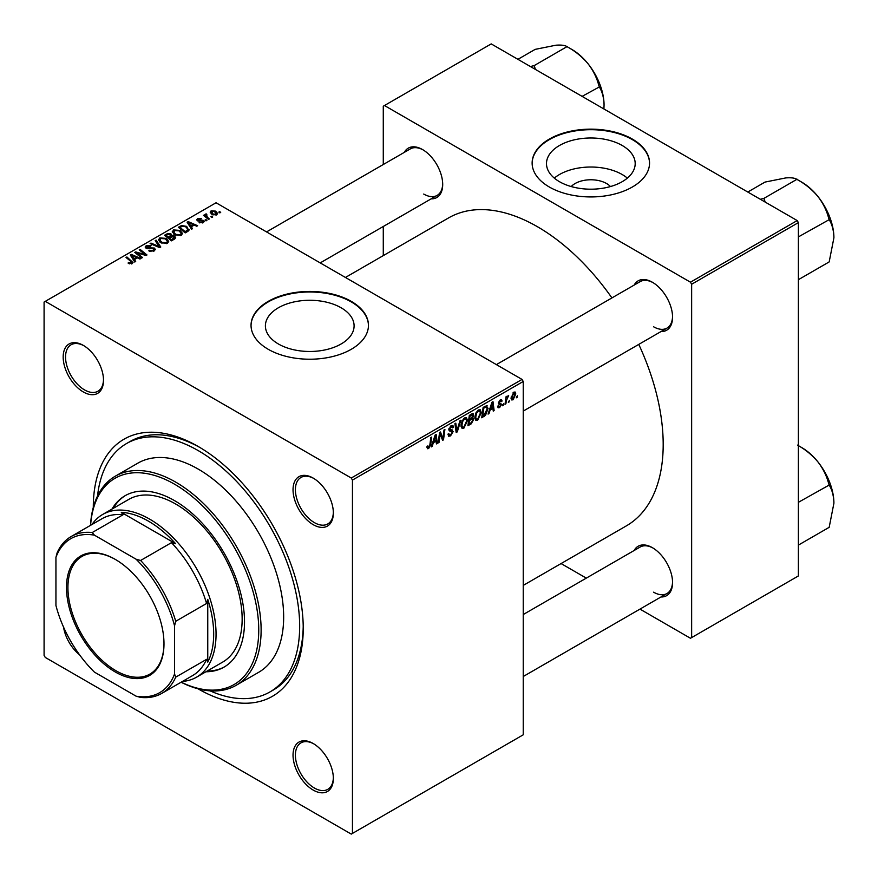 <?xml version="1.0" encoding="UTF-8"?>
<svg xmlns="http://www.w3.org/2000/svg" width="878" height="878" viewBox="0 0 878 878"><rect width="100%" height="100%" fill="white"/><g stroke="black" fill="none" stroke-linecap="round" stroke-linejoin="round"><path stroke-width="1.32" d="M571.205 186.553A22.279 12.863 180 0 1 606.588 183.535A22.279 12.863 180 0 1 610.473 186.553M622.195 145.485A44.35 25.605 0 0 0 573.872 139.942A44.35 25.605 0 0 0 546.489 163.593A44.35 25.605 0 0 0 559.484 181.702A44.35 25.605 0 0 0 607.806 187.244A44.35 25.605 0 0 0 635.189 163.593A44.35 25.605 0 0 0 622.195 145.485M627.364 178.113A44.35 25.605 0 0 0 622.195 174.524A44.35 25.605 0 0 0 554.303 178.113M632.347 139.075A58.705 33.891 0 0 0 568.373 131.733A58.705 33.891 0 0 0 532.134 163.045A58.705 33.891 0 0 0 549.332 187.014A58.705 33.891 0 0 0 613.305 194.356A58.705 33.891 0 0 0 649.544 163.045A58.705 33.891 0 0 0 632.347 139.075M649.544 163.319A58.705 33.891 0 0 0 632.347 139.624A58.705 33.891 0 0 0 568.593 132.227A58.705 33.891 0 0 0 532.134 163.319M278.392 343.978A44.35 25.605 180 0 1 265.397 325.881A44.35 25.605 180 0 1 292.78 302.219A44.35 25.605 180 0 1 341.114 307.772A44.35 25.605 180 0 1 354.097 325.881A44.35 25.605 180 0 1 326.726 349.532A44.35 25.605 180 0 1 278.392 343.978M351.266 301.363A58.705 33.891 0 0 0 287.282 294.02A58.705 33.891 0 0 0 251.042 325.332A58.705 33.891 0 0 0 268.24 349.301A58.705 33.891 0 0 0 332.213 356.644A58.705 33.891 0 0 0 368.453 325.332A58.705 33.891 0 0 0 351.266 301.363M368.453 325.606A58.705 33.891 0 0 0 351.266 301.911A58.705 33.891 0 0 0 287.501 294.514A58.705 33.891 0 0 0 251.042 325.606M313.194 790.068A28.513 16.462 60 0 1 293.032 755.146A28.513 16.462 60 0 1 313.194 743.512L313.194 743.512A28.513 16.462 60 0 1 333.355 778.435A28.513 16.462 60 0 1 313.194 790.068M313.797 743.864A26.834 15.497 -120 0 0 300.956 742.865A26.834 15.497 -120 0 0 296.841 764.365A26.834 15.497 -120 0 0 314.379 788.016A26.834 15.497 -120 0 0 327.79 789.344A26.834 15.497 -120 0 0 333.344 777.732M79.481 654.714A28.513 16.462 60 0 1 63.545 627.111M83.333 391.961A28.513 16.462 60 0 1 63.172 357.039A28.513 16.462 60 0 1 83.333 345.394L83.333 345.394A28.513 16.462 60 0 1 83.344 345.394A28.513 16.462 60 0 1 103.505 380.317A28.513 16.462 60 0 1 83.333 391.961M83.937 345.756A26.834 15.497 -120 0 0 71.107 344.747A26.834 15.497 -120 0 0 66.991 366.258A26.834 15.497 -120 0 0 84.529 389.898A26.834 15.497 -120 0 0 97.941 391.237A26.834 15.497 -120 0 0 103.494 379.614M313.194 524.66A28.513 16.462 60 0 1 293.032 489.737A28.513 16.462 60 0 1 313.194 478.093L313.194 478.093A28.513 16.462 60 0 1 333.355 513.015A28.513 16.462 60 0 1 313.194 524.66M313.797 478.455A26.834 15.497 -120 0 0 300.956 477.456A26.834 15.497 -120 0 0 296.841 498.956A26.834 15.497 -120 0 0 314.379 522.608A26.834 15.497 -120 0 0 327.79 523.936A26.834 15.497 -120 0 0 333.344 512.324M634.157 285.087A28.513 16.462 60 0 1 652.398 282.255L652.398 282.255A28.513 16.462 60 0 1 672.559 317.177A28.513 16.462 60 0 1 660.991 331.566M652.991 282.617A26.834 15.497 -120 0 0 640.161 281.618L496.399 364.611M404.308 152.377A28.513 16.462 60 0 1 422.537 149.556L422.537 149.556A28.513 16.462 60 0 1 442.699 184.479A28.513 16.462 60 0 1 431.142 198.856M423.141 149.918A26.834 15.497 -120 0 0 410.311 148.909L266.55 231.913M634.157 550.495A28.513 16.462 60 0 1 652.398 547.674L652.398 547.674A28.513 16.462 60 0 1 672.559 582.597A28.513 16.462 60 0 1 660.991 596.974M652.991 548.026A26.834 15.497 -120 0 0 640.161 547.027L523.233 614.534M93.298 507.396A148.437 85.704 60 0 1 198.263 446.529A148.437 85.704 60 0 1 303.228 628.33A148.437 85.704 60 0 1 198.263 688.934A148.437 85.704 60 0 1 198.033 688.802M200.063 447.582A143.41 82.795 -120 0 0 130.12 441.48L126.564 443.533A143.41 82.795 -120 0 0 97.546 495.938M523.233 585.406L626.365 525.867A177.795 102.649 -120 0 0 638.767 344.395M611.922 297.916A177.795 102.649 -120 0 0 537.468 226.733A177.795 102.649 -120 0 0 448.57 217.92L345.438 277.459M352.451 480.079L351.266 478.027L522.048 379.428L216.054 202.763L44.087 302.054L44.087 655.383L45.272 657.435L351.266 834.1L523.233 734.809L523.233 381.48L352.451 480.079L352.451 833.42M481.298 412.572L477.676 420.233L475.887 420.441L474.822 417.73L475.964 412.836L478.422 409.96L480.277 409.785L481.298 412.572L480.343 412.023M490.034 410.355L489.013 413.56L488.08 414.098L491.932 402.289L492.986 401.674L494.127 410.608L493.26 411.113L492.986 408.654L489.419 410.004M428.651 448.537L427.41 448.724L427.026 446.485L427.893 445.859L428.705 447.385L429.836 444.926L430.835 437.562L431.713 437.057L430.681 444.685L428.651 448.537L426.949 447.56M427.18 446.375L428.705 447.385M447.978 434.182L450.601 434.742L452.291 432.163L452.06 431.46L449.81 431.12L448.834 429.594L451.16 425.709L452.883 425.446L453.586 427.081L452.719 427.893L451.138 426.84L449.701 429.035L453.147 431.57L450.546 435.894L448.658 436.234L447.978 434.138L448.834 433.523L449.24 434.983L447.978 434.248M452.06 431.46L448.834 429.583M452.73 427.674L450.897 425.863M448.954 428.607L450.03 429.704M451.511 429.836L452.576 430.022M460.906 420.2L457.284 431.877L456.187 432.514L454.914 423.668L455.781 423.163L456.867 430.747L459.984 420.738L460.906 420.2M467.491 420.54L463.869 428.201L462.091 428.409L461.027 425.698L462.157 420.803L464.627 417.928L466.481 417.752L467.491 420.54L466.547 419.991M517.394 395.802L516.33 397.789L517.394 395.802M472.605 413.615L473.747 415.118L472.605 418.115L473.637 419.454L471.245 423.822L467.919 425.742L469.324 415.338L473.22 413.703M471.991 417.763L473.154 418.224M433.216 443.16L432.195 446.364L431.263 446.902L435.115 435.093L436.168 434.489L437.31 443.412L436.443 443.917L436.157 441.458L432.602 442.808M439.922 436.059L439.033 442.413L438.166 442.918L439.582 432.514L440.493 431.987L442.863 438.748L444.027 429.946L444.905 429.441L443.5 439.845L442.589 440.372L440.196 433.622L439.922 436.059L439.165 435.609M500.625 404.429L498.331 403.068L500.142 400.039L501.612 399.808L502.106 401.026L501.239 401.652L500.098 400.939L499.187 402.42L501.667 404.363L499.637 407.557L498.111 407.798L497.574 406.251L498.441 405.636L499.67 406.657L500.811 404.934L498.759 404.089M497.716 406.152L499.67 406.657M501.239 401.652L499.45 400.566M501.667 404.363L499.988 403.145M486.258 405.691L488.08 408.435L485.512 415.349L481.726 417.774L483.13 407.37L487.202 405.801M515.792 393.915L513.103 399.775L511.709 399.94L511.051 398.184L513.784 392.17L515.123 392.016L515.792 393.915L514.749 393.311M509.416 400.412L508.351 402.398L509.416 400.412M506.332 400.774L505.893 403.814L505.015 404.319L506.035 396.757L506.913 396.252L506.694 397.822L508.68 395.363L506.332 400.774L505.552 400.324M503.599 403.77L502.534 405.757L503.599 403.77M206.89 220.378L206.023 220.872L205.024 220.082L205.902 219.577L206.89 220.378M212.717 217.02L211.85 217.514L210.841 216.723L211.73 216.218L212.717 217.02M172.297 232.088L173.515 229.937L180.078 230.42L182.503 233.482L181.274 235.293L174.832 234.865L172.264 231.715M192.512 228.675L191.58 229.224L187.124 222.2L188.188 221.596L197.627 225.723L196.76 226.228L194.214 225.086L191.261 226.787L192.512 228.675M174.744 238.937L171.419 240.857L164.515 235.249L167.928 233.438L170.958 233.866L171.836 235.699L174.546 236.072L175.688 237.653L174.744 238.937M172 235.161L171.836 236.358M160.773 247.003L159.675 247.64L150.105 243.579L150.972 243.074L159.181 246.553L155.176 240.649L156.108 240.111L160.773 247.003M131.338 263.96L130.91 261.446L126.026 257.474L126.904 256.969L133.017 262.566L132.249 263.598L128.045 263.038L131.744 262.456L131.744 263.839M142.532 257.539L141.654 258.033L134.773 252.425L135.684 251.898L145.1 254.598L139.218 249.857L140.096 249.352L146.988 254.96L146.077 255.487L136.65 252.809L142.532 257.539M351.266 478.027L45.272 301.363M135.684 261.49L134.751 262.028L130.306 255.004L131.36 254.4L140.798 258.538L139.931 259.032L137.396 257.891L134.444 259.592L135.684 261.49M154.144 250.954L148.766 250.812L153.233 250.362L153.529 248.584L146.121 248.287L145.155 247.025L146.242 245.675L151.082 245.664L150.478 246.323L147.186 246.257L146.933 247.761L154.308 248.035L155.34 249.418L154.144 250.954M154.067 250.998L153.529 248.584M146.45 248.463L146.45 247.124L146.933 248.639M158.501 240.056L159.708 237.905L166.271 238.388L168.697 241.45L167.478 243.261L161.036 242.833L158.468 239.683M199.13 222.617L202.522 222.156L202.73 220.96L197.396 220.751L196.661 219.763L197.484 218.71L201.281 218.633L198.198 219.171L198.121 220.169L201.995 220.049L204.223 221.41L203.235 222.617L199.13 222.617M202.522 222.946L202.73 220.96M198.198 219.171L198.121 221.036M187.672 231.474L185.214 232.889L178.322 227.281L181.559 225.547L186.674 226.381L188.814 230.585L187.672 231.474M189.209 229.575L188.814 230.585M216.701 214.836L212.246 214.627L210.171 212.147L211.126 210.83L215.67 211.126L217.612 213.497L216.701 214.836M206.242 213.903L207.406 217.294L209.381 218.94L208.514 219.445L203.498 215.362L204.365 214.858L205.397 215.714L205.441 214.122L206.242 213.903L206.846 214.649L205.913 215.319L205.913 217.327M205.397 216.91L205.441 214.122L205.441 216.943M220.696 212.41L219.829 212.904L218.82 212.114L219.709 211.609L220.696 212.41M797.202 220.565L798.387 222.617L691.644 284.242L690.459 282.189L797.202 220.565L491.208 43.9L383.28 106.216L383.28 164.515M383.28 226.491L383.28 255.619M691.644 284.242L691.644 637.582L690.459 638.262L639.974 609.112M586.295 578.119L561.075 563.566M691.644 637.582L798.387 575.946L798.387 222.617M690.459 282.189L384.465 105.525M653.583 326.77A26.834 15.497 -120 0 0 666.995 328.098A26.834 15.497 -120 0 0 672.548 316.486M423.723 194.06A26.834 15.497 -120 0 0 437.145 195.399A26.834 15.497 -120 0 0 442.699 183.776M653.583 592.178A26.834 15.497 -120 0 0 666.995 593.506A26.834 15.497 -120 0 0 672.548 581.894M522.048 379.428L523.233 381.48M210.083 690.854A143.41 82.795 -120 0 0 269.963 691.93L273.53 689.878A143.41 82.795 -120 0 0 303.217 626.255M135.684 253.171L135.684 251.898M145.1 255.224L145.1 254.598M140.096 250.581L140.096 249.352M136.65 253.962L136.65 252.809M131.36 256.672L131.36 254.4M134.444 261.534L134.444 259.592M132.633 256.672L133.95 258.758L136.299 257.397L131.623 255.289L132.633 256.672L132.633 258.67M133.95 260.755L133.95 258.758M131.623 257.078L131.623 255.289M136.299 258.516L136.299 257.397M128.803 263.565L128.803 262.478M129.439 263.85L129.439 262.939M126.904 258.187L126.904 256.969M131.963 263.751L131.963 261.073M149.534 251.196L149.534 250.252M149.787 251.306L149.787 250.417M150.972 251.624L150.972 250.834M153.233 251.382L153.233 250.362M146.242 248.353L146.242 245.675M147.998 248.803L147.998 248.002M154.308 250.856L154.308 248.035M150.972 243.941L150.972 243.074M159.181 247.42L159.181 246.553M156.108 242.043L156.108 240.111M159.708 241.911L159.708 237.905M166.271 239.496L166.271 238.388M159.818 240.034L161.936 242.361L166.568 242.657L167.402 241.384L165.316 238.827L160.652 238.487L159.818 241.999L159.818 240.034M161.936 243.272L161.936 242.361M166.568 243.645L166.568 242.657M167.928 234.415L167.928 233.438M170.958 236.764L170.958 233.866M174.546 239.046L174.546 236.072M166.194 235.403L168.346 237.148L170.815 235.337L170.815 236.851L170.123 234.382L167.676 234.547L166.194 235.403L166.194 236.621M168.346 238.366L168.346 237.148M169.158 239.025L169.158 237.806L171.484 239.694L174.371 237.488L174.371 239.156M171.484 240.813L171.484 239.694M173.91 239.42L173.657 236.555L169.158 237.806M199.778 222.924L199.778 221.991M197.484 220.795L197.484 218.71M198.702 221.124L198.702 220.4M201.995 220.762L201.995 220.049M203.52 222.43L203.52 220.422M188.188 223.868L188.188 221.596M191.261 228.73L191.261 226.787M189.45 223.868L190.767 225.953L193.116 224.592L188.441 222.485L189.45 223.868L189.45 225.865M190.767 227.951L190.767 225.953M188.441 224.274L188.441 222.485M193.116 225.712L193.116 224.592M181.559 226.546L181.559 225.547M186.674 227.468L186.674 226.381M180.001 227.435L185.28 231.726L187.903 229.388L185.763 226.853L182.481 226.162L180.001 227.435L180.001 228.653M185.28 232.846L185.28 231.726M186.388 232.209L186.388 231.09M173.515 233.943L173.515 229.937M180.078 231.529L180.078 230.42M173.614 232.066L175.743 234.393L180.363 234.689L181.197 233.416L179.123 230.859L174.448 230.519L173.614 234.031L173.614 232.066M175.743 235.304L175.743 234.393M180.363 235.677L180.363 234.689M211.126 213.837L211.126 210.83M215.67 212.256L215.67 211.126M215.955 215.154L214.803 211.62L211.85 211.291L211.302 213.991M211.85 211.291L213.014 214.078L215.955 214.397L216.449 213.617L216.449 214.967M213.014 215L213.014 214.078M211.73 217.415L211.73 216.218M204.365 216.076L204.365 214.858M205.902 220.784L205.902 219.577M219.709 212.816L219.709 211.609M516.451 396.856L517.197 397.295M470.279 423.262L471.245 423.822M471.727 413.955L473.747 415.118M471.453 418.202L473.637 419.454M469.291 415.623L470.037 416.051L469.598 419.289L471.003 418.488L472.88 415.656L471.354 414.175M468.852 418.861L469.598 419.289M470.542 414.635L471.519 415.195L470.037 416.051M472.88 415.656L471.519 415.195M468.687 420.079L469.434 420.507L468.962 424.019L471.431 422.548L472.77 419.925L471.19 418.367M468.215 423.591L468.962 424.019M470.29 418.894L471.266 419.454L469.434 420.507M472.77 419.925L471.266 419.454M461.082 426.587L463.869 428.201M462.838 421.144L461.883 425.248L462.618 427.147L463.935 427.048L466.624 420.935L465.9 418.96L464.594 419.069L462.838 421.144L462.179 420.771M461.06 424.776L461.883 425.248M463.749 418.586L464.594 419.069M455.978 431.131L457.284 431.877M455.847 430.154L456.867 430.747M447.978 434.412L450.546 435.894M448.834 429.594L451.896 431.35M451.182 425.698L453.586 427.081M450.996 425.808L453.586 427.29M450.282 426.357L451.138 426.84M448.877 429.035L449.887 429.627M448.867 429.101L453.147 431.57M429.935 444.246L430.681 444.685M431.559 446.002L432.195 446.364M436.322 442.841L437.31 443.412M435.192 440.899L436.157 441.458M434.829 438.265L433.688 441.766L436.037 440.416L435.521 435.905L434.829 438.265L434.204 437.902M433.052 441.404L433.688 441.766M434.961 435.576L435.521 435.905M438.287 441.985L439.033 442.413M441.711 438.089L442.863 438.748M442.073 439.022L443.5 439.845M439.483 433.216L440.196 433.622M500.273 399.973L502.106 401.026M498.506 402.025L499.187 402.42M497.574 406.36L499.637 407.557M488.377 413.198L489.013 413.56M493.14 410.037L494.127 410.608M492.009 408.094L492.986 408.654M491.658 405.46L490.506 408.961L492.865 407.601L492.349 403.101L491.658 405.46L491.021 405.087M489.88 408.599L490.506 408.961M491.779 402.772L492.349 403.101M483.207 415.788L484.184 416.348M487.147 407.886L488.08 408.435M484.689 414.877L485.512 415.349M483.833 408.083L482.757 416.051L483.866 415.415L487.224 408.874L486.182 406.898L483.833 408.083L483.087 407.655M482.011 415.623L482.757 416.051M485.073 406.251L486.621 406.975L485.216 406.163M474.888 418.619L477.676 420.233M476.644 413.176L475.689 417.28L476.425 419.179L477.731 419.08L480.431 412.967L479.695 410.992L478.4 411.102L476.644 413.176L475.975 412.803M474.855 416.809L475.689 417.28M477.555 410.619L478.4 411.102M511.073 398.601L513.103 399.775M513.432 392.4L514.475 393.004L513.74 393.059L511.918 397.58L513.114 398.897L514.936 394.409L513.092 392.675M511.117 397.119L511.918 397.58M511.051 398.206L513.114 398.897M508.472 401.465L509.218 401.894M505.146 403.386L505.893 403.814M505.947 397.394L506.694 397.822M507.451 396.143L508.34 396.647M507.33 396.351L507.901 396.68M502.644 404.824L503.39 405.263M205.935 671.769A98.962 57.136 -120 0 0 224.022 667.126A98.962 57.136 -120 0 0 239.189 587.832A98.962 57.136 -120 0 0 174.546 500.625A98.962 57.136 -120 0 0 125.06 495.73A98.962 57.136 -120 0 0 112 509.075M125.664 495.39A98.962 57.136 -120 0 0 113.185 508.395M181.175 682.184A119.09 68.758 -120 0 0 258.681 626.179A119.09 68.758 -120 0 0 174.546 484.195A119.09 68.758 -120 0 0 90.599 525.307M90.5 525.362A120.769 69.724 60 0 1 115.347 476.161A120.769 69.724 60 0 1 175.732 482.143A120.769 69.724 60 0 1 254.62 588.556A120.769 69.724 60 0 1 236.116 685.323A120.769 69.724 60 0 1 181.077 682.239M236.116 685.323L258.648 672.318A120.769 69.724 -120 0 0 277.163 575.551A120.769 69.724 -120 0 0 198.263 469.126A120.769 69.724 -120 0 0 137.879 463.145L115.347 476.161M269.963 691.93A143.41 82.795 -120 0 0 291.946 577.011A143.41 82.795 -120 0 0 198.263 450.633A143.41 82.795 -120 0 0 126.564 443.533M91.916 524.55A93.924 54.227 60 0 1 102.671 514.464L128.77 499.395A93.924 54.227 60 0 1 175.732 504.049A93.924 54.227 60 0 1 237.093 586.822A93.924 54.227 60 0 1 222.694 662.089L196.606 677.147A93.924 54.227 60 0 1 182.481 681.427M207.12 671.077A98.962 57.136 -120 0 0 224.614 666.775M765.221 202.105L763.882 198.395L797.092 179.222L797.476 179.694C805.335 184.062 812.128 189.637 817.879 196.442A45.382 26.197 -120 0 0 801.833 182.207L797.465 179.694L801.833 182.207M798.387 236.906L829.172 219.654C832.157 224.494 833.738 230.541 833.913 237.784L829.172 261.918L798.387 279.687M833.913 237.784A45.382 26.197 60 0 0 817.879 196.442C823.191 203.367 826.824 210.775 828.788 218.655L829.172 219.138M763.882 198.395L760.304 199.262M747.782 192.03L765.001 182.086L785.788 177.916C791.1 177.521 794.744 177.971 796.708 179.255L797.092 179.222M764.266 198.867A52.087 30.071 -120 0 0 763.498 198.428M797.476 445.113C805.335 449.47 812.128 455.056 817.879 461.85A45.382 26.197 -120 0 0 801.833 447.626L798.387 445.64L801.833 447.626M798.387 502.315L829.172 485.062C832.157 489.902 833.738 495.949 833.913 503.204L829.172 527.327L798.387 545.106M833.913 503.204A45.382 26.197 60 0 0 817.879 461.85C823.191 468.775 826.824 476.183 828.788 484.074L829.172 484.546M535.371 69.395L534.417 66.168A52.087 30.071 -120 0 0 534.033 65.938A52.087 30.071 -120 0 0 533.648 65.718L530.444 66.552M582.103 96.371L599.323 86.944C602.308 91.795 603.888 97.842 604.064 105.086L603.899 108.96M534.417 66.168L534.033 65.685L567.232 46.512L567.616 46.995C575.485 51.363 582.279 56.938 588.019 63.732C593.341 70.657 596.974 78.065 598.939 85.956L599.323 86.428M517.932 59.32L535.152 49.377L555.939 45.206C561.251 44.822 564.894 45.272 566.848 46.545L567.232 46.512M604.064 105.086A45.382 26.197 -120 0 0 588.019 63.732A45.382 26.197 -120 0 0 571.984 49.508L567.616 46.995M66.498 587.525A68.934 39.795 60 0 1 115.248 559.374A68.934 39.795 60 0 1 163.988 643.804A68.934 39.795 60 0 1 115.237 671.955A68.934 39.795 60 0 1 66.498 587.525M115.6 559.582A67.935 39.225 -120 0 0 81.994 556.422A67.935 39.225 -120 0 0 67.924 587.525A67.935 39.225 -120 0 0 97.568 655.888A67.935 39.225 -120 0 0 149.918 674.085A67.935 39.225 -120 0 0 163.988 643.398M102.671 514.464A93.924 54.227 60 0 1 175.051 539.63A93.924 54.227 60 0 1 216.054 634.157A93.924 54.227 60 0 1 196.606 677.147M174.546 673.975L175.732 677.147A90.577 52.296 60 0 1 161.717 693.422L192.556 675.61A90.577 52.296 -120 0 0 206.571 659.345L207.757 662.111A92.256 53.262 -120 0 0 213.683 634.157A92.256 53.262 -120 0 0 207.757 599.345L206.571 603.482A90.577 52.296 -120 0 0 171.451 542.67L175.622 543.701L121.274 512.324L123.074 514.738A90.577 52.296 -120 0 0 101.98 518.733L71.14 536.535A90.577 52.296 60 0 1 92.234 532.54L94.396 535.152A88.897 51.33 -120 0 0 55.94 557.354L55.94 605.502A88.897 51.33 -120 0 0 94.396 672.098L136.09 696.177A88.897 51.33 -120 0 0 174.546 673.975L174.546 625.827A88.897 51.33 -120 0 0 136.09 559.22L94.396 535.152M175.622 543.701A92.256 53.262 -120 0 0 121.274 512.324M207.757 662.111L207.757 599.345M55.94 557.354L57.125 552.811A90.577 52.296 60 0 1 71.14 536.535M161.717 693.422A90.577 52.296 60 0 1 140.623 697.417L136.09 696.177M206.571 603.482L175.732 621.284L174.546 625.827M206.571 659.345L175.732 677.147M123.074 514.738L92.234 532.54M136.09 559.22L140.623 560.471A90.577 52.296 60 0 1 175.732 621.284M171.451 542.67L140.623 560.471M139.942 253.83L139.942 253.051M143.037 254.664L143.037 253.918M138.351 255.344L138.351 254.093M150.357 248.562L150.357 247.651M156.723 246.378L156.723 245.467M166.644 235.15L166.644 234.031M169.75 237.466L169.75 236.336M173.098 239.881L173.098 238.761M199.943 221.026L199.943 220.301M180.385 227.215L180.385 226.096M207.406 218.545L207.406 217.294M455.506 427.784L456.582 428.409M448.877 430.077L450.853 431.219M440.35 434.215L441.623 434.95M441.041 436.333L442.424 437.134M498.353 403.419L499.801 404.253M484.118 406.799L485.095 407.359M167.402 241.384L167.402 243.294M203.092 221.454L203.092 222.694M197.802 219.698L197.802 220.938M187.903 229.388L187.903 231.331M181.197 233.416L181.197 235.326M465.9 418.96L464.385 418.082M462.618 427.147L461.038 426.236M449.942 429.66L448.877 429.046M428.08 447.462L426.982 446.825M500.91 400.818L499.867 400.214M479.695 410.992L478.181 410.114M476.425 419.179L474.844 418.268M523.233 411.102L666.995 328.098M666.995 593.506L523.233 676.51M437.145 195.399L320.218 262.895"/></g></svg>
